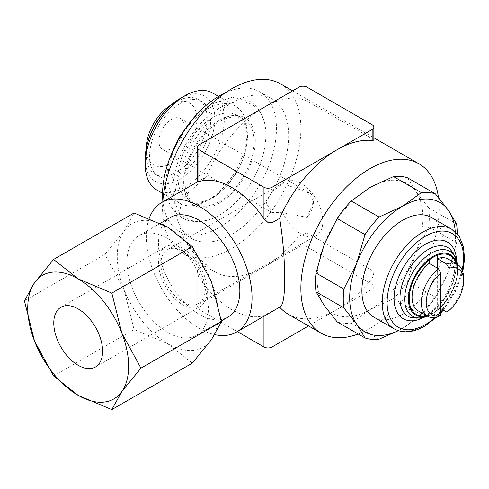 <?xml version="1.0" encoding="UTF-8"?>
<svg xmlns="http://www.w3.org/2000/svg" width="489" height="489" viewBox="0 0 489 489"><rect width="100%" height="100%" fill="white"/><g stroke="black" fill="none" stroke-linecap="round" stroke-linejoin="round"><path stroke-width="0.37" stroke-dasharray="2.44 1.83" d="M219.506 120.245A50.636 29.236 -60 0 1 228.406 116.4A50.636 29.236 -60 0 1 255.313 140.918A50.636 29.236 -60 0 1 223.993 200.019A50.636 29.236 -60 0 1 184.824 191.896A50.636 29.236 -60 0 1 183.699 182.263A50.636 29.236 -60 0 1 219.506 120.245M440.852 308.657L437.294 306.603A29.915 17.274 120 0 0 454.379 272.764A29.915 17.274 120 0 0 448.187 259.072M373.804 317.104A57.531 33.215 120 0 0 418.138 301.695A57.531 33.215 120 0 0 443.254 243.791A57.531 33.215 120 0 0 431.335 217.458M247.171 137.635A48.9 28.234 120 0 0 237.043 115.245A48.9 28.234 120 0 0 199.353 128.344A48.9 28.234 120 0 0 178.008 177.562A48.9 28.234 120 0 0 188.137 199.946A48.9 28.234 120 0 0 212.593 197.525A48.9 28.234 120 0 0 247.171 137.635L247.171 131.865L247.171 137.635M184.928 181.553A48.9 28.234 -60 0 1 206.272 132.342A48.9 28.234 -60 0 1 243.956 119.237A48.9 28.234 -60 0 1 254.084 141.627A48.9 28.234 -60 0 1 232.74 190.838A48.9 28.234 -60 0 1 195.056 203.937A48.9 28.234 -60 0 1 184.928 181.553M247.171 131.865A55.966 32.311 120 0 0 235.576 106.241A55.966 32.311 120 0 0 192.446 121.235A55.966 32.311 120 0 0 168.02 177.562A55.966 32.311 120 0 0 179.61 203.179A55.966 32.311 120 0 0 207.593 200.411A55.966 32.311 120 0 0 247.171 131.865L247.171 131.865M156.792 190.007A55.966 32.311 120 0 0 199.922 175.013A55.966 32.311 120 0 0 224.347 118.686A55.966 32.311 120 0 0 212.758 93.069M145.202 158.925A49.279 28.448 120 0 0 180.044 179.041A49.279 28.448 120 0 0 214.891 118.686A49.279 28.448 120 0 0 180.044 98.57M148.259 140.673A43.148 24.915 120 0 0 146.223 154.512A43.148 24.915 120 0 0 155.16 174.261A43.148 24.915 120 0 0 188.406 162.703A43.148 24.915 120 0 0 207.244 119.279A43.148 24.915 120 0 0 198.308 99.524A43.148 24.915 120 0 0 176.731 101.663A43.148 24.915 120 0 0 165.765 110.349M210.557 121.193A43.148 24.915 120 0 0 201.621 101.437A43.148 24.915 120 0 0 168.369 112.996A43.148 24.915 120 0 0 149.53 156.419A43.148 24.915 120 0 0 158.467 176.174A43.148 24.915 120 0 0 191.719 164.616A43.148 24.915 120 0 0 210.557 121.193M146.223 148.528A35.825 20.685 120 0 0 171.553 163.155A35.825 20.685 120 0 0 196.884 119.279A35.825 20.685 120 0 0 171.553 104.652M146.223 154.512L146.223 148.668M225.307 92.812A80.544 46.504 -60 0 1 259.775 91.834A80.544 46.504 -60 0 1 276.456 128.705A80.544 46.504 -60 0 1 241.303 209.763A80.544 46.504 -60 0 1 179.231 231.346A80.544 46.504 -60 0 1 162.849 201.003M288.663 135.753A80.544 46.504 -60 0 1 253.504 216.81A80.544 46.504 -60 0 1 191.437 238.387A80.544 46.504 -60 0 1 174.756 201.517A80.544 46.504 -60 0 1 209.915 120.459A80.544 46.504 -60 0 1 271.982 98.882A80.544 46.504 -60 0 1 288.663 135.753M170.398 217.458A57.531 33.215 -120 0 0 161.578 263.559A57.531 33.215 -120 0 0 199.164 314.256A57.531 33.215 -120 0 0 227.929 317.104M167.69 238.479A57.531 33.215 60 0 1 205.276 289.176A57.531 33.215 60 0 1 196.456 335.277A57.531 33.215 60 0 1 167.69 332.428A57.531 33.215 60 0 1 130.105 281.731A57.531 33.215 60 0 1 138.925 235.625A57.531 33.215 60 0 1 167.69 238.479M280.613 83.931A97.806 56.467 -60 0 1 300.869 128.705A97.806 56.467 -60 0 1 258.174 227.134A97.806 56.467 -60 0 1 182.807 253.339A97.806 56.467 -60 0 1 162.55 208.565A97.806 56.467 -60 0 1 162.782 201.926M358.18 334.005A97.806 56.467 120 0 0 439.183 208.565A97.806 56.467 120 0 0 438.462 197.483M280.087 306.921L279.696 307.11A97.806 56.467 -60 0 1 279.696 307.11L263.956 315.509A74.793 43.179 60 0 1 231.707 309.561A74.793 43.179 60 0 1 198.87 277.397L197.183 272.22L198.87 268.571L206.095 264.396A97.806 56.467 120 0 0 215.056 271.957A97.806 56.467 120 0 0 263.956 267.11A97.806 56.467 120 0 0 298.944 235.942L307.08 232.96L372.172 270.539L373.853 273.809L372.172 278.217A97.806 56.467 -60 0 1 337.184 309.39A97.806 56.467 -60 0 1 288.284 314.231M206.095 264.396C189.072 251.144 179.983 235.661 178.821 217.96L180.685 205.948L186.199 194.683L206.095 176.926L197.183 182.146M149.218 218.369A74.793 43.179 -120 0 0 199.164 328.351A74.793 43.179 -120 0 0 214.805 334.647M173.137 188.363A65.581 37.861 120 0 0 207.972 220.111A65.581 37.861 120 0 0 265.875 134.817A65.581 37.861 120 0 0 264.421 122.342A65.581 37.861 120 0 0 219.506 108.045A65.581 37.861 120 0 0 173.137 188.363M455.277 231.804A74.793 43.179 -60 0 1 455.455 236.749A74.793 43.179 -60 0 1 448.37 271.371L456.592 242.776A80.544 46.504 120 0 0 457.172 233.711M393.511 298.712L421.359 314.788A80.544 46.504 120 0 0 435.454 297.257L407.606 281.181A80.544 46.504 -60 0 1 393.511 298.712L370.026 309.561A74.793 43.179 -60 0 1 324.225 305.466A74.793 43.179 -60 0 1 317.141 279.023A74.793 43.179 -60 0 1 324.225 244.402A74.793 43.179 -60 0 1 370.026 187.421A74.793 43.179 -60 0 1 415.827 191.517A74.793 43.179 -60 0 1 422.912 217.96A74.793 43.179 -60 0 1 415.827 252.581A74.793 43.179 -60 0 1 370.026 309.561L351.236 323.119A80.544 46.504 -60 0 1 337.141 321.86M456.592 223.986L428.743 207.911A80.544 46.504 -60 0 1 429.33 216.963A80.544 46.504 -60 0 1 428.743 226.7L415.827 252.581L407.606 281.181M428.743 226.7L456.592 242.776M192.311 363.119L167.69 343.7L134.059 329.488L124.004 289.354A71.339 41.186 -120 0 0 167.69 343.7A71.339 41.186 -120 0 0 211.376 339.8A71.339 41.186 -120 0 0 218.137 314.574A71.339 41.186 -120 0 0 211.376 281.548A71.339 41.186 -120 0 0 167.69 227.202A71.339 41.186 -120 0 0 124.004 231.108A71.339 41.186 -120 0 0 117.25 256.328A71.339 41.186 -120 0 0 124.004 289.354L104.939 254.421L124.004 231.108L134.059 212.99M184.164 126.627A17.836 10.3 120 0 0 180.472 118.46A17.836 10.3 120 0 0 166.725 123.24A17.836 10.3 120 0 0 158.943 141.187A17.836 10.3 120 0 0 162.635 149.353A17.836 10.3 120 0 0 176.382 144.573A17.836 10.3 120 0 0 184.164 126.627M307.281 192.324L313.48 201.138A17.836 10.3 120 0 0 309.788 193.118A17.836 10.3 120 0 0 307.281 192.324L282.88 183.613L271.896 191.798L266.291 203.161L271.872 212.415L282.88 212.739L307.281 217.397A17.836 10.3 120 0 0 313.48 201.425L307.281 217.397M282.88 183.613A31.07 17.934 60 0 1 285.332 181.657A31.07 17.934 60 0 1 309.274 189.983A31.07 17.934 60 0 1 322.838 221.248A31.07 17.934 60 0 1 316.401 235.466A31.07 17.934 60 0 1 282.88 212.739M204.86 289.36A31.07 17.934 -120 0 0 191.297 258.094A31.07 17.934 -120 0 0 167.36 249.769A31.07 17.934 -120 0 0 160.924 263.993A31.07 17.934 -120 0 0 174.487 295.258A31.07 17.934 -120 0 0 198.424 303.583A31.07 17.934 -120 0 0 204.86 289.36M182.892 248.491A34.517 19.927 60 0 1 205.441 278.907A34.517 19.927 60 0 1 200.154 306.572A34.517 19.927 60 0 1 182.892 304.861A34.517 19.927 60 0 1 160.343 274.445A34.517 19.927 60 0 1 165.63 246.78A34.517 19.927 60 0 1 182.892 248.491M437.294 268.058L437.294 309.959A33.955 19.603 -60 0 1 433.223 312.703A33.955 19.603 -60 0 1 429.159 314.653L429.159 311.297L438.413 316.64M429.097 314.959L429.097 314.225M429.159 263.357L429.159 314.653A33.924 19.584 120 0 1 426.267 315.509M437.233 309.531L437.233 310.264M437.294 306.603L437.294 309.928A33.924 19.584 120 0 0 456.182 263.687M418.266 310.888A29.915 17.274 120 0 0 429.159 311.297M24.45 300.894L104.939 254.421M53.576 375.955L134.059 329.488M435.454 297.257L448.37 271.371A74.793 43.179 -60 0 1 402.569 328.351A74.793 43.179 -60 0 1 398.199 330.662M379.085 339.195L351.236 323.119M407.606 177.837L415.827 191.517L428.743 207.911M398.309 330.698L402.569 328.351L421.359 314.788M237.342 331.603L198.87 309.39A5.752 3.319 180 0 1 197.183 307.037A5.752 3.319 180 0 1 198.87 304.69L298.944 246.914A5.752 3.319 180 0 1 307.08 246.914L372.172 284.494A5.752 3.319 180 0 1 373.853 286.841A5.752 3.319 180 0 1 372.172 289.188L308.541 325.925M373.853 140.154L372.172 138.729L307.08 101.15L298.944 98.167A97.806 56.467 120 0 0 263.956 107.397A97.806 56.467 120 0 0 206.095 176.926M446.549 311.945A29.915 17.274 120 0 0 463.633 278.107M427.404 316.163A37.421 21.608 120 0 0 431.121 314.317A37.421 21.608 120 0 0 431.506 314.091A37.421 21.608 120 0 0 457.576 268.932A37.421 21.608 120 0 0 457.582 268.485A37.421 21.608 120 0 0 457.319 264.347M426.86 315.851A34.743 20.061 120 0 0 432.985 313.211A34.743 20.061 120 0 0 433.346 313.003A34.743 20.061 120 0 0 457.551 271.071A34.743 20.061 120 0 0 457.557 270.661A34.743 20.061 120 0 0 456.781 264.036M410.833 317.532A39.701 22.922 120 0 0 428.052 314.409A39.701 22.922 120 0 0 456.127 265.784A39.701 22.922 120 0 0 450.222 249.311M423.456 317.581A44.236 25.538 120 0 0 425.351 316.554A44.236 25.538 120 0 0 456.628 262.373A44.236 25.538 120 0 0 456.573 260.215M394.146 328.846A57.531 33.215 120 0 0 422.912 325.998A57.531 33.215 120 0 0 463.59 255.539A57.531 33.215 120 0 0 451.677 229.2M432.985 313.211A34.743 20.061 120 0 0 432.991 313.211C446.127 306.035 457.912 285.631 457.557 270.661L457.557 270.661M263.956 315.509L263.956 316.236M198.87 309.39L198.87 277.397M198.87 181.095L198.87 144.976M307.08 87.195L307.08 101.15M372.172 138.729L372.172 124.774M298.944 87.195L298.944 98.167M372.172 289.188L372.172 278.217M372.172 284.494L372.172 270.539M198.87 304.69L198.87 268.571M298.944 235.942L298.944 246.914M307.08 232.96L307.08 246.914M435.143 317.471A54.077 31.223 120 0 0 440.852 311.854M442.728 309.739A54.077 31.223 120 0 0 462.319 270.393M433.346 313.003L427.435 316.181M457.551 271.071L457.349 264.36M184.824 191.896C186.865 197.837 189.011 201.12 191.248 201.743C196.719 205.985 212.874 202.25 228.149 183.986C240.649 168.094 247.128 151.993 247.587 135.673C246.963 125.117 244.488 118.906 240.154 117.042C238.491 115.416 234.579 115.202 228.406 116.4M264.421 122.342C260.924 111.333 255.906 104.255 249.359 101.101L232.513 97.177L209.995 104.628L193.51 118.087M168.827 160.826L165.41 183.118C165.398 199.011 170.942 210.533 182.049 217.691C188.051 221.78 196.694 222.587 207.972 220.111M450.173 249.268C463.346 256.481 449.868 303.052 426.304 314.445C419.794 317.923 414.617 318.944 410.772 317.514M237.043 115.245L243.956 119.237M218.528 96.4L235.576 106.241M198.308 99.524L201.621 101.437M171.67 104.585L176.731 101.663M179.231 231.346L191.437 238.387M221.321 320.918L196.456 335.277M182.807 253.339L215.056 271.957M180.472 118.46L309.788 193.118M167.36 249.769L285.332 181.657M95.453 367.019L200.154 306.572M60.936 307.226L165.63 246.78M198.424 303.583L316.401 235.466M162.635 149.353L271.872 212.415M205.294 177.379L197.183 182.061M292.605 90.856L373.853 137.77M160.319 223.277L138.925 235.625M259.775 91.834L271.982 98.882M373.853 273.809L373.853 286.841M197.183 272.22L197.183 307.037M155.16 174.261L158.467 176.174M162.562 193.338L179.61 203.179M212.593 197.525L207.593 200.411M188.137 199.946L195.056 203.937M436.598 317.184L440.852 312.887M443.327 310.087L455.387 291.847L462.796 271.798"/><path stroke-width="0.73" d="M429.159 260.001A33.955 19.603 -60 0 1 433.223 257.251A33.955 19.603 -60 0 1 437.294 255.307L437.294 258.663A29.915 17.274 120 0 1 448.187 259.072L457.435 264.415A29.915 17.274 120 0 1 463.633 278.107L463.633 280.924A26.467 15.281 120 0 0 448.988 268.29L448.988 310.472L446.549 311.945L440.852 308.657M457.435 264.415A29.915 17.274 120 0 0 446.549 264.005L448.988 268.29M437.294 258.663L446.549 264.005M462.796 271.798L464.55 259.396L463.56 246.927L459.189 236.34L451.677 229.2L431.335 217.458A57.531 33.215 120 0 0 387.001 232.868A57.531 33.215 120 0 0 361.891 290.766A57.531 33.215 120 0 0 373.804 317.104L394.146 328.846C402.954 333.565 413.119 332.673 424.635 326.169L436.598 317.184M218.528 96.4L212.758 93.069A55.966 32.311 120 0 0 184.775 95.838A55.966 32.311 120 0 0 145.202 164.383L145.202 158.925A49.279 28.448 120 0 1 180.044 98.57L184.775 95.838M165.765 110.349A43.148 24.915 120 0 0 148.259 140.673M171.67 104.585L171.553 104.652A35.825 20.685 120 0 0 146.223 148.528L146.223 148.668M162.849 201.003A80.544 46.504 -60 0 1 162.55 194.469A80.544 46.504 -60 0 1 225.307 92.812M221.321 320.918L227.929 317.104A57.531 33.215 -120 0 0 236.749 271.004A57.531 33.215 -120 0 0 199.164 220.307A57.531 33.215 -120 0 0 170.398 217.458L160.319 223.277M438.462 197.483A97.806 56.467 120 0 0 418.926 163.791A97.806 56.467 120 0 0 343.559 189.995A97.806 56.467 120 0 0 300.869 288.418A97.806 56.467 120 0 0 321.126 333.192A97.806 56.467 120 0 0 358.18 334.005M279.696 218.326A97.806 56.467 -60 0 1 337.184 149.671L372.172 129.475A5.752 3.319 0 0 0 373.853 127.128A5.752 3.319 0 0 0 372.172 124.774L307.08 87.195A5.752 3.319 0 0 0 298.944 87.195L198.87 144.976A5.752 3.319 0 0 0 197.183 147.323L197.183 182.146L198.87 181.663A74.793 43.179 60 0 1 231.707 187.421A74.793 43.179 60 0 1 263.956 218.711L267.734 222.269L272.092 222.721L279.696 218.326C283.082 239.879 284.714 260.111 284.592 279.023C284.714 296.481 283.082 305.845 279.696 307.11A97.806 56.467 -60 0 0 288.284 314.231L321.126 333.192M214.805 334.647A74.793 43.179 -120 0 0 236.56 332.055A74.793 43.179 -120 0 0 248.027 272.122A74.793 43.179 -120 0 0 199.164 206.211A74.793 43.179 -120 0 0 161.767 202.507A74.793 43.179 -120 0 0 149.218 218.369M398.199 330.662A74.793 43.179 -60 0 1 356.768 324.256L364.99 337.936L337.141 321.86L324.225 305.466L316.004 291.786A80.544 46.504 -60 0 1 315.423 282.728A80.544 46.504 -60 0 1 316.004 272.996L343.853 289.072A80.544 46.504 120 0 0 343.266 298.81A80.544 46.504 120 0 0 343.853 307.862L356.768 324.256A74.793 43.179 -60 0 1 349.684 297.813A74.793 43.179 -60 0 1 356.768 263.192A74.793 43.179 -60 0 1 402.569 206.211A74.793 43.179 -60 0 1 448.37 210.307A74.793 43.179 -60 0 1 455.277 231.804M457.172 233.711A80.544 46.504 120 0 0 457.178 233.045A80.544 46.504 120 0 0 456.592 223.986L448.37 210.307L435.454 193.913A80.544 46.504 120 0 0 421.359 192.654L393.511 176.578A80.544 46.504 -60 0 1 407.606 177.837L435.454 193.913M343.853 307.862L316.004 291.786M53.576 259.457L134.059 212.99L167.69 227.202L192.311 246.621L211.376 281.548L221.438 321.683L211.376 339.8L192.311 363.119L111.822 409.586L121.877 391.469L140.948 368.15L121.877 333.223L111.822 293.088L78.191 278.877A71.339 41.186 60 0 1 121.877 333.223A71.339 41.186 60 0 1 128.638 366.249A71.339 41.186 60 0 1 121.877 391.469A71.339 41.186 60 0 1 78.191 395.375A71.339 41.186 60 0 1 34.505 341.022A71.339 41.186 60 0 1 27.751 307.997A71.339 41.186 60 0 1 34.505 282.776A71.339 41.186 60 0 1 78.191 278.877L53.576 259.457L34.505 282.776L24.45 300.894L34.505 341.022L53.576 375.955L78.191 395.375L111.822 409.586M78.191 308.938A34.517 19.927 60 0 1 100.746 339.354A34.517 19.927 60 0 1 95.453 367.019A34.517 19.927 60 0 1 78.191 365.307A34.517 19.927 60 0 1 55.642 334.892A34.517 19.927 60 0 1 60.936 307.226A34.517 19.927 60 0 1 78.191 308.938M429.097 260.356L429.097 259.622M440.852 272.99L438.413 268.699A29.915 17.274 120 0 0 421.322 302.532A29.915 17.274 120 0 0 427.52 316.23A29.915 17.274 120 0 0 438.413 316.64L440.852 315.173L440.852 272.99A26.467 15.281 120 0 0 426.206 302.532A26.467 15.281 120 0 0 440.852 315.173M438.413 268.699L429.159 263.357A29.915 17.274 120 0 0 412.074 297.196A29.915 17.274 120 0 0 418.266 310.888L427.52 316.23M429.159 260.032L429.159 263.357L429.159 260.032A33.924 19.584 120 0 0 409.281 297.086A33.924 19.584 120 0 0 426.267 315.509M456.182 263.687A33.924 19.584 120 0 0 437.294 255.331L437.294 268.058M437.233 254.928L437.233 255.661M111.822 293.088L192.311 246.621M140.948 368.15L221.438 321.683M364.99 337.936A80.544 46.504 120 0 0 379.085 339.195L398.309 330.698M379.085 217.061A80.544 46.504 120 0 0 364.99 234.592L337.141 218.516A80.544 46.504 -60 0 1 351.236 200.985L379.085 217.061L402.569 206.211L421.359 192.654M351.236 200.985L370.026 187.421L393.511 176.578M316.004 272.996L324.225 244.402L337.141 218.516M364.99 234.592L356.768 263.192L343.853 289.072M197.183 147.323A5.752 3.319 0 0 0 198.87 149.671L263.956 187.25A5.752 3.319 0 0 0 272.092 187.25L337.184 149.671A97.806 56.467 -60 0 1 372.172 140.447L373.853 140.154L373.853 127.128M308.541 325.925L272.092 346.97A5.752 3.319 180 0 1 263.956 346.97L237.342 331.603M162.782 201.926A97.806 56.467 -60 0 1 207.868 107.433A97.806 56.467 -60 0 1 280.613 83.931L292.605 90.856M145.202 164.383A55.966 32.311 120 0 0 156.792 190.007L162.562 193.338M448.988 310.472A26.467 15.281 120 0 0 463.633 280.924M457.319 264.347A37.421 21.608 120 0 0 431.121 253.21A37.421 21.608 120 0 0 404.66 299.042A37.421 21.608 120 0 0 427.404 316.163M456.781 264.036A34.743 20.061 120 0 0 432.985 256.474A34.743 20.061 120 0 0 408.419 299.023A34.743 20.061 120 0 0 426.86 315.851M457.349 264.36L455.65 257.367L450.222 249.311A39.701 22.922 120 0 0 450.173 249.268A39.701 22.922 120 0 0 428.052 249.579A39.701 22.922 120 0 0 401.512 286.768A39.701 22.922 120 0 0 410.772 317.514A39.701 22.922 120 0 0 410.833 317.532L420.54 318.205L427.435 316.181M456.573 260.215A44.236 25.538 120 0 0 425.351 244.317A44.236 25.538 120 0 0 394.091 297.385A44.236 25.538 120 0 0 423.456 317.581M451.677 229.2A57.531 33.215 120 0 0 422.912 232.049A57.531 33.215 120 0 0 382.233 302.514A57.531 33.215 120 0 0 394.146 328.846M462.319 270.393A54.077 31.223 120 0 0 463.59 258.357A54.077 31.223 120 0 0 425.351 236.279A54.077 31.223 120 0 0 387.111 302.514A54.077 31.223 120 0 0 425.351 324.592A54.077 31.223 120 0 0 435.143 317.471M272.092 187.25L272.092 222.721M263.956 187.25L263.956 218.711M272.092 311.536L272.092 346.97M263.956 316.236L263.956 346.97M198.87 181.663L198.87 149.671M372.172 140.447L372.172 129.475M440.852 311.854A54.077 31.223 120 0 0 442.728 309.739M193.51 118.087L178.674 138.02L168.827 160.826M280.087 306.921L236.56 332.055M197.183 182.061L161.767 202.507M373.853 137.77L418.926 163.791M440.852 312.887L443.327 310.087"/></g></svg>
